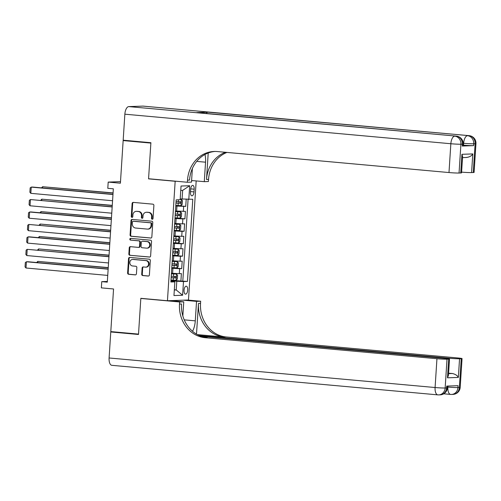 <?xml version="1.0" encoding="UTF-8"?>
<svg xmlns="http://www.w3.org/2000/svg" width="501" height="501" viewBox="0 0 501 501"><rect width="100%" height="100%" fill="white"/><g stroke="black" fill="none" stroke-linecap="round" stroke-linejoin="round"><path stroke-width="0.75" d="M152.223 219.25A0.858 0.764 -92 0 0 153.043 218.467L153.882 205.485A1.227 1.09 -92 0 0 152.874 204.164L133.279 202.391A1.227 1.09 -92 0 0 132.114 203.512L131.275 216.495A0.858 0.764 -92 0 0 132.796 216.632L132.903 214.948A3.92 3.494 -92 0 1 136.253 211.347A3.92 3.494 -92 0 1 136.641 211.359L138.276 211.503A3.92 3.494 -92 0 1 141.501 215.731L141.395 217.409A0.858 0.764 -92 0 0 142.917 217.547L143.029 215.868A3.92 3.494 -92 0 1 146.373 212.261A3.92 3.494 -92 0 1 146.762 212.274L148.396 212.424A3.92 3.494 -92 0 1 151.628 216.645L151.515 218.33A0.858 0.764 -92 0 0 152.223 219.25M187.7 290.098A3.995 1.81 95.2 0 0 186.24 286.184A3.995 1.81 95.2 0 0 184.061 290.229A3.995 1.81 95.2 0 0 185.52 294.143A3.995 1.81 95.2 0 0 187.7 290.098M141.714 274.235A1.227 1.09 -92 0 0 142.729 275.556L148.221 276.051A1.227 1.09 -92 0 0 149.392 274.93L150.319 260.514A1.227 1.09 -92 0 0 149.311 259.192L129.721 257.42A1.227 1.09 -92 0 0 128.557 258.541L127.623 272.957A1.227 1.09 -92 0 0 128.632 274.279L135.27 274.88A1.227 1.09 -92 0 0 136.435 273.753L136.836 267.584A1.227 1.09 -92 0 0 135.827 266.269L132.533 265.968A3.282 2.918 -92 0 1 129.828 262.618A3.282 2.918 -92 0 1 132.633 259.424A3.282 2.918 -92 0 1 132.959 259.43L145.854 260.601A3.282 2.918 -92 0 1 148.565 263.952A3.282 2.918 -92 0 1 145.76 267.146A3.282 2.918 -92 0 1 145.434 267.139L143.286 266.939A1.227 1.09 -92 0 0 142.115 268.066L141.714 274.235L142.284 274.216A1.227 1.09 -92 0 0 143.292 275.531L148.59 276.013M175.168 181.274L148.559 178.863L150.87 143.086L123.152 140.574L120.397 183.197L108.197 182.088L107.796 188.313L113.339 188.814L107.302 282.144L101.759 281.643L101.359 287.868L113.552 288.971L110.796 331.593L138.52 334.104L140.831 298.327L167.447 300.738L175.168 181.274L176.164 181.243M150.682 238.063A1.227 1.09 -92 0 0 151.847 236.942L152.78 222.525A1.227 1.09 -92 0 0 151.772 221.204L132.176 219.432A1.227 1.09 -92 0 0 131.011 220.553L130.078 234.969A1.227 1.09 -92 0 0 131.087 236.284L150.92 238.056M151.552 241.52L150.619 255.936A1.227 1.09 -92 0 1 149.448 257.057L129.859 255.285A1.227 1.09 -92 0 1 128.851 253.963L129.252 247.795A1.227 1.09 -92 0 1 130.417 246.667L138.364 247.388A1.227 1.09 -92 0 0 139.529 246.267L139.792 242.177A1.227 1.09 -92 0 0 138.783 240.856L130.511 240.104A0.858 0.764 -92 0 1 130.623 238.395L150.538 240.198A1.227 1.09 -92 0 1 151.552 241.52M123.152 140.574L126.139 140.468M170.985 280.159L180.905 281.061L181.387 273.596L179.314 273.665L179.634 268.686L171.755 268.26M171.793 267.716L181.713 268.617L182.195 261.153L180.122 261.221L180.441 256.243L172.563 255.817M172.595 255.272L182.514 256.174L182.997 248.703L180.924 248.778L181.243 243.799L173.365 243.373M173.402 242.828L183.322 243.73L183.804 236.259L181.731 236.334L182.051 231.356L174.173 230.93M174.204 230.385L184.124 231.28L184.606 223.815L182.533 223.891L182.852 218.912L174.974 218.48M175.012 217.941L184.932 218.837L185.414 211.372L175.456 211.015M179.314 273.665L171.436 273.239M180.122 261.221L172.238 260.796M180.924 248.778L173.045 248.352M181.731 236.334L173.847 235.902M182.533 223.891L174.655 223.459M190.643 189.303L190.468 192.04A3.87 1.753 95.2 0 0 191.883 195.835A3.87 1.753 95.2 0 0 193.993 191.914L194.169 189.178A3.87 1.753 95.2 0 0 192.76 185.383A3.87 1.753 95.2 0 0 190.643 189.303M196.179 180.93L188.476 300.005L167.447 300.738M191.589 180.698L193.079 180.648M180.905 281.061L187.468 281.418L192.779 199.285L180.21 198.928M187.468 281.418L183.491 281.556L182.602 295.246L173.96 295.546L174.849 281.856L170.866 281.994L176.177 199.861L180.16 199.724L181.043 186.034L189.685 185.733L188.802 199.423M175.813 205.498L185.733 206.393L175.782 206.036M184.932 218.837L182.852 218.912M184.124 231.28L182.051 231.356M183.322 243.73L181.243 243.799M182.514 256.174L180.441 256.243M181.713 268.617L179.634 268.686M182.809 280.992L188.088 199.385M185.733 206.393L186.197 199.298M174.335 289.772L176.214 289.941L176.778 281.23L170.954 280.704M182.088 199.097L182.652 190.386L180.761 190.455M107.352 281.449L101.759 281.643M120.497 181.656L108.197 182.088M174.323 290.01L176.214 289.941L182.602 295.246M170.916 281.218L174.849 281.856M176.778 281.23L183.491 281.556M182.652 190.386L189.685 185.733M148.559 178.863L149.555 178.826M152.592 219.181A0.858 0.764 -92 0 1 152.085 218.304L152.191 216.626A3.92 3.494 -92 0 0 148.966 212.405L148.396 212.424M146.373 212.261L146.943 212.242A3.92 3.494 -92 0 1 147.332 212.255L148.966 212.405M136.253 211.347L136.823 211.328A3.92 3.494 -92 0 1 137.211 211.334L138.84 211.485A3.92 3.494 -92 0 1 142.071 215.712L141.965 217.39A0.858 0.764 -92 0 0 142.472 218.267M133.479 202.41A1.227 1.09 -92 0 0 132.684 203.494L131.844 216.47A0.858 0.764 -92 0 0 132.345 217.346M132.377 219.451A1.227 1.09 -92 0 0 131.581 220.534L130.648 234.95A1.227 1.09 -92 0 0 131.657 236.265L151.051 238.025M151.17 223.734A0.858 0.764 -92 0 0 150.463 222.807L133.266 221.248A0.858 0.764 -92 0 0 132.446 222.037L132.333 223.809A3.92 3.494 -92 0 0 135.564 228.03L147.319 229.095A3.92 3.494 -92 0 0 147.707 229.107A3.92 3.494 -92 0 0 151.051 225.5L151.17 223.734L151.734 223.709A0.858 0.764 -92 0 0 151.033 222.788L150.463 222.807M133.661 221.235A0.858 0.764 -92 0 1 133.836 221.229L151.033 222.788M147.707 229.107L148.277 229.089A3.92 3.494 -92 0 0 151.621 225.481L151.051 225.5M151.734 223.709L151.621 225.481M149.818 257.019L129.859 255.285M130.617 246.686A1.227 1.09 -92 0 0 129.815 247.776L129.421 253.944A1.227 1.09 -92 0 0 130.429 255.26M138.927 247.369A1.227 1.09 -92 0 0 140.098 246.248L140.361 242.158A1.227 1.09 -92 0 0 139.353 240.837L130.511 240.104M130.886 238.42A0.858 0.764 -92 0 0 131.08 240.085M146.605 248.139A3.282 2.918 -92 0 0 146.931 248.145A3.282 2.918 -92 0 0 149.736 244.951A3.282 2.918 -92 0 0 147.031 241.601L142.484 241.188A1.227 1.09 -92 0 0 141.32 242.315L141.05 246.404A1.227 1.09 -92 0 0 142.065 247.726L146.605 248.139M146.931 248.145L147.501 248.127A3.282 2.918 -92 0 0 150.306 244.933A3.282 2.918 -92 0 0 147.595 241.582L147.031 241.601M142.81 241.181A1.227 1.09 -92 0 1 143.054 241.169L147.595 241.582M143.48 266.958A1.227 1.09 -92 0 0 142.685 268.048L142.284 274.216M145.76 267.146L146.33 267.127A3.282 2.918 -92 0 0 149.129 263.933A3.282 2.918 -92 0 0 146.424 260.583L145.854 260.601M132.633 259.424L133.203 259.405A3.282 2.918 -92 0 1 133.529 259.412L146.424 260.583M129.922 257.439A1.227 1.09 -92 0 0 129.12 258.522L128.193 272.939A1.227 1.09 -92 0 0 129.202 274.254L135.639 274.842M175.82 205.416L180.967 205.66L182.189 204.377L182.427 200.644L181.375 199.442L180.178 199.429M181.375 199.442L180.185 199.329M113.076 192.923L42.604 186.716L113.063 193.104M175.976 203.055L180.56 203.3L180.654 201.809L176.07 201.559M179.064 201.665L178.963 203.155L175.976 202.974M41.508 187.862L42.604 186.716L42.522 187.956M112.568 200.744L30.83 193.336L31.237 187.111L32.659 187.061L112.982 194.344M112.969 194.52L31.237 187.111L30.16 187.9L29.878 192.259L30.83 193.336M462.216 146.041L462.335 144.175A7.49 0.382 3.7 0 0 463.162 144.056L463.037 145.923A7.49 0.382 -176.3 0 1 462.216 146.041L473.583 145.641A7.49 0.382 -176.3 0 1 463.519 145.158L463.644 143.292L463.168 143.248M463.093 145.121L463.519 145.158M150.895 142.71L148.565 178.738L187.374 182.258L187.512 180.141A31.219 27.787 88 0 1 214.14 151.459A31.219 27.787 88 0 1 217.246 151.54L448.99 172.551L450.85 143.737L124.855 114.19L123.177 140.199L150.895 142.71M191.601 180.517L204.289 181.663L205.548 162.186A14.047 6.356 95.2 0 0 204.978 154.483M204.289 181.663L208.41 181.519L208.548 179.408A31.219 27.787 88 0 1 226.959 152.423M208.209 152.993L206.5 179.477A31.219 27.787 88 0 1 225.463 152.285M187.374 182.258L191.495 182.113L192.378 168.493M124.855 114.19A7.49 3.394 -84.8 0 1 128.751 106.607L456.167 136.103A7.49 6.67 -92 0 1 462.335 144.175L460.914 144.225L459.054 173.033L460.726 172.97A7.49 0.382 -176.3 0 0 461.553 172.851L462.611 156.512L461.935 154.308L472.794 153.926L471.585 172.595L473.263 172.532L475.13 143.724L473.708 143.774L473.583 145.641M471.585 172.595A7.49 0.382 -176.3 0 1 461.603 172.119M206.155 113.433A7.49 3.394 -84.8 0 1 208.072 112.186L468.955 135.658A7.49 6.67 -92 0 1 475.13 143.724A7.49 0.382 3.7 0 0 475.95 143.605L474.09 172.413A7.49 0.382 -176.3 0 1 473.263 172.532M128.751 106.607L142.96 106.106A7.49 3.394 -84.8 0 1 143.154 106.112L469.149 135.665A7.49 3.394 95.2 0 0 468.955 135.658L142.96 106.106M208.072 112.186L196.699 112.587A7.49 3.394 -84.8 0 1 196.893 112.593L456.361 136.109A7.49 3.394 95.2 0 0 456.167 136.103L196.699 112.587M459.054 173.033A7.49 0.382 -176.3 0 1 448.99 172.551M187.512 180.141L189.56 180.072A31.219 27.787 88 0 1 215.167 151.44M472.794 153.926C471.554 155.961 469.381 157.145 466.274 157.464M460.187 387.392A7.49 7.49 0 0 1 452.973 394.393A7.49 6.67 -92 0 0 459.361 387.511L461.227 358.703A7.49 0.382 3.7 0 0 462.047 358.584L460.187 387.392A7.49 0.382 -176.3 0 1 459.361 387.511L457.939 387.561L458.064 385.695L446.692 386.089L446.573 387.956L445.151 388.006A7.49 0.382 -176.3 0 1 435.087 387.523L436.947 358.716A7.49 0.382 3.7 0 0 447.011 359.198L445.151 388.006A7.49 6.67 88 0 1 438.757 394.894A7.49 6.67 88 0 1 438.012 394.869A7.49 3.394 95.2 0 1 437.824 394.869A7.49 7.49 0 0 0 438.757 394.894L440.179 394.844A7.49 6.67 -92 0 0 446.573 387.956A7.49 0.382 -176.3 0 0 447.393 387.837L447.512 386.064M112.017 365.323A7.49 3.394 -84.8 0 1 111.829 365.317A7.49 3.394 -84.8 0 1 109.093 357.977L110.771 331.969L138.495 334.48L140.825 298.452L179.634 301.971L179.496 304.088A31.219 27.787 -92 0 0 205.203 337.712L436.947 358.716M141.821 298.421L140.825 298.452M192.522 331.286A14.047 6.356 95.2 0 0 195.284 320.853L196.542 301.377L200.669 301.233L200.532 303.349A31.219 27.787 -92 0 0 226.239 336.973L457.983 357.983A7.49 0.382 3.7 0 1 462.047 358.584M170.572 300.631L183.754 301.827L182.84 315.968M183.754 301.827L179.634 301.971M196.498 334.136L198.484 303.424A31.219 27.787 -92 0 0 224.191 337.048L197.344 334.612M448.57 373.627L452.303 373.495C455.346 374.172 457.357 375.481 458.34 377.428L447.481 377.81L448.689 359.142L447.011 359.198M448.689 359.142A7.49 0.382 3.7 0 0 449.516 359.023A7.49 0.382 3.7 0 0 445.445 358.415L201.039 336.265M113.765 331.862L110.771 331.969M183.36 300.187L196.542 301.377M187.48 300.043L200.669 301.233M199.379 335.607L449.485 358.278A7.49 0.382 3.7 0 0 459.549 358.76L458.34 377.428M461.227 358.703L459.549 358.76M452.303 373.495A7.49 0.382 -176.3 0 1 448.595 373.22M179.496 304.088L181.544 304.013A31.219 27.787 -92 0 0 207.251 337.636L205.203 337.712M447.481 377.81L448.458 375.362L449.516 359.023M175.018 217.86L180.166 218.104L181.381 216.82L181.625 213.088L180.567 211.885L175.419 211.641M180.567 211.885L175.425 211.56M112.268 205.366L41.802 199.16L112.255 205.548M175.168 215.499L179.753 215.743L179.853 214.253L175.262 214.002M178.256 214.109L178.162 215.599L175.175 215.417M40.7 200.312L41.802 199.16L41.721 200.4M174.21 230.303L179.358 230.548L180.579 229.264L180.817 225.531L179.765 224.329L174.611 224.085M179.765 224.329L174.617 224.003M111.466 217.81L40.994 211.604L111.454 217.991M174.367 227.942L178.951 228.187L179.045 226.696L174.461 226.446M177.454 226.552L177.354 228.043L174.367 227.861M39.898 212.756L40.994 211.604L40.913 212.844M173.409 242.753L178.556 242.998L179.771 241.714L180.016 237.975L178.957 236.773L173.809 236.528M178.957 236.773L173.816 236.447M110.658 230.26L40.193 224.047L110.646 230.435M173.559 240.386L178.143 240.63L178.243 239.14L173.653 238.896M176.646 238.996L176.552 240.486L173.565 240.305M39.091 225.2L40.193 224.047L40.111 225.293M172.601 255.197L177.749 255.441L178.97 254.157L179.208 250.425L178.156 249.216L173.002 248.972M178.156 249.216L173.008 248.891M109.857 242.703L39.385 236.491L109.844 242.879M172.757 252.83L177.341 253.08L177.435 251.583L172.851 251.339M175.845 251.439L175.745 252.93L172.757 252.748M38.289 237.643L39.385 236.491L39.303 237.737M111.761 213.188L30.029 205.779L30.429 199.555L112.18 206.788M112.168 206.963L30.429 199.555L29.352 200.344L29.077 204.702L30.029 205.779M110.959 225.632L29.221 218.223L29.628 212.004L31.049 211.954L111.372 219.231M111.36 219.413L29.628 212.004L28.551 212.787L28.269 217.146L29.221 218.223M110.151 238.075L28.419 230.667L28.82 224.448L110.571 231.675M110.558 231.857L28.82 224.448L27.743 225.231L27.467 229.59L28.419 230.667M109.35 250.519L27.611 243.11L28.018 236.892L29.44 236.841L109.763 244.119M109.75 244.3L28.018 236.892L26.941 237.681L26.659 242.033L27.611 243.11M171.799 267.64L176.947 267.885L178.162 266.601L178.406 262.868L177.348 261.66L172.2 261.416M177.348 261.66L172.206 261.334M109.049 255.147L38.583 248.934L109.036 255.322M171.949 265.273L176.534 265.524L176.634 264.027L172.043 263.783M175.037 263.883L174.943 265.38L171.956 265.192M37.481 250.087L38.583 248.934L38.502 250.181M108.542 262.962L26.81 255.554L27.211 249.335L108.961 256.568M108.949 256.744L27.211 249.335L26.133 250.124L25.858 254.477L26.81 255.554M170.991 280.084L176.139 280.328L177.36 279.044L177.598 275.312L176.546 274.103L171.392 273.859M176.546 274.103L171.398 273.778M108.247 267.59L37.775 261.384L108.235 267.766M171.148 277.717L175.732 277.967L175.826 276.471L171.242 276.226M174.235 276.327L174.135 277.823L171.148 277.635M36.679 262.53L37.775 261.384L37.694 262.624M107.74 275.412L26.002 268.004L26.409 261.779L27.831 261.729L108.153 269.012M108.141 269.187L26.409 261.779L25.332 262.568L25.05 266.92L26.002 268.004M172.607 273.346L172.926 268.367M173.409 260.902L173.734 255.923M174.216 248.458L174.536 243.48M175.018 236.009L175.344 231.036M175.826 223.565L176.145 218.586M176.628 211.121L176.953 206.143M183.341 211.447L183.66 206.468M190.687 188.864L194.169 189.178M190.499 191.601L193.993 191.914M152.191 216.626L151.628 216.645M147.332 212.255L146.762 212.274M141.965 217.39L141.395 217.409M142.071 215.712L141.501 215.731M138.84 211.485L138.276 211.503M137.211 211.334L136.641 211.359M131.844 216.47L131.275 216.495M132.684 203.494L132.114 203.512M152.085 218.304L151.515 218.33M131.657 236.265L131.087 236.284M130.648 234.95L130.078 234.969M131.581 220.534L131.011 220.553M133.836 221.229L133.266 221.248M129.421 253.944L128.851 253.963M129.815 247.776L129.252 247.795M140.098 246.248L139.529 246.267M140.361 242.158L139.792 242.177M139.353 240.837L138.783 240.856M143.054 241.169L142.484 241.188M142.685 268.048L142.115 268.066M133.529 259.412L132.959 259.43M129.202 274.254L128.632 274.279M128.193 272.939L127.623 272.957M129.12 258.522L128.557 258.541M143.292 275.531L142.729 275.556M180.999 205.629L181.4 199.467M178.287 201.703L178.406 199.786M178.037 205.56L178.187 203.199M178.963 203.155L180.56 203.3M206.5 179.477L208.548 179.408M460.726 172.97L461.935 154.308M463.644 143.292A7.49 0.382 3.7 0 0 473.708 143.774A7.49 6.67 88 0 0 467.533 135.708A7.49 3.394 95.2 0 0 463.644 143.292M450.85 143.737A7.49 0.382 3.7 0 0 460.914 144.225A7.49 6.67 88 0 0 454.745 136.153A7.49 3.394 95.2 0 0 450.85 143.737M196.724 161.391L205.548 162.186M198.484 303.424L200.532 303.349M224.191 337.048L226.239 336.973M109.093 357.977L435.087 387.523A7.49 3.394 95.2 0 0 437.824 394.869L111.829 365.317M447.449 387.035L447.875 387.079L447.944 386.046M449.441 358.96L449.485 358.278M447.875 387.079A7.49 3.394 95.2 0 0 450.612 394.419A7.49 3.394 95.2 0 0 450.806 394.425A7.49 6.67 88 0 0 451.551 394.444A7.49 6.67 88 0 0 457.939 387.561A7.49 0.382 -176.3 0 1 447.875 387.079M184.23 319.851L195.284 320.853M180.197 218.073L180.592 211.917M177.479 214.146L177.63 211.785M177.229 218.004L177.385 215.643M178.162 215.599L179.753 215.743M179.389 230.516L179.79 224.36M176.678 226.59L176.828 224.229M176.427 230.447L176.577 228.087M177.354 228.043L178.951 228.187M178.588 242.96L178.982 236.804M175.87 239.04L176.02 236.672M175.619 242.897L175.776 240.53M176.552 240.486L178.143 240.63M177.78 255.41L178.181 249.248M175.062 251.483L175.218 249.116M174.818 255.341L174.968 252.974M175.745 252.93L177.341 253.08M176.978 267.853L177.373 261.691M174.26 263.927L174.411 261.56M174.01 267.784L174.166 265.417M174.943 265.38L176.534 265.524M176.17 280.297L176.571 274.135M173.452 276.37L173.609 274.003M173.208 280.228L173.359 277.861M174.135 277.823L175.732 277.967M133.748 221.229L133.178 221.248M139.053 247.375L138.483 247.394M142.929 241.169L142.365 241.188M475.95 143.605A7.49 7.49 0 0 0 469.149 135.665M463.162 144.056A7.49 7.49 0 0 0 456.361 136.109M466.763 157.471L462.536 157.615M440.179 394.844A7.49 7.49 0 0 0 447.393 387.837M443.742 393.799L450.612 394.419A7.49 7.49 0 0 0 451.551 394.444L452.973 394.393"/></g></svg>
